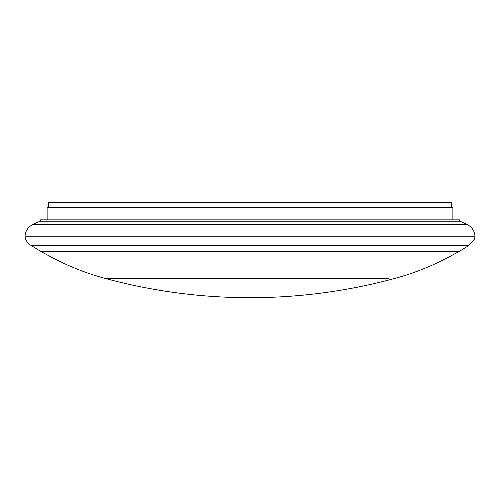 <?xml version="1.0" encoding="UTF-8"?>
<svg xmlns="http://www.w3.org/2000/svg" width="500" height="500" viewBox="0 0 500 500"><rect width="100%" height="100%" fill="white"/><g stroke="black" fill="none" stroke-linecap="round" stroke-linejoin="round"><path stroke-width="0.75" d="M47.125 219.85L47.125 207.7L452.875 207.7L452.875 219.85M40.025 221.2L459.975 221.2L467.206 224.569L32.794 224.569L40.025 221.2M111.662 278.275L104.65 278.275C86 273.194 68.15 266.1 51.1 257L41.019 251.55L31.3 245.581C27.788 243.4 25.688 240.475 25 236.806C25.231 231.219 27.831 227.138 32.794 224.569M51.1 257L448.9 257C431.85 266.1 414 273.194 395.35 278.275A553.5 553.5 0 0 1 104.65 278.275L388.338 278.275M40.3 221.2L40.3 219.85L459.7 219.85L459.7 221.2M48.4 207.7L48.4 202.3L451.6 202.3L451.6 207.7M25 236.806L475 236.806C474.769 231.219 472.175 227.138 467.206 224.569M31.3 245.581L468.7 245.581L474.538 238.981L475 236.806M41.019 251.55L458.981 251.55L468.7 245.581M448.9 257L458.981 251.55"/></g></svg>
